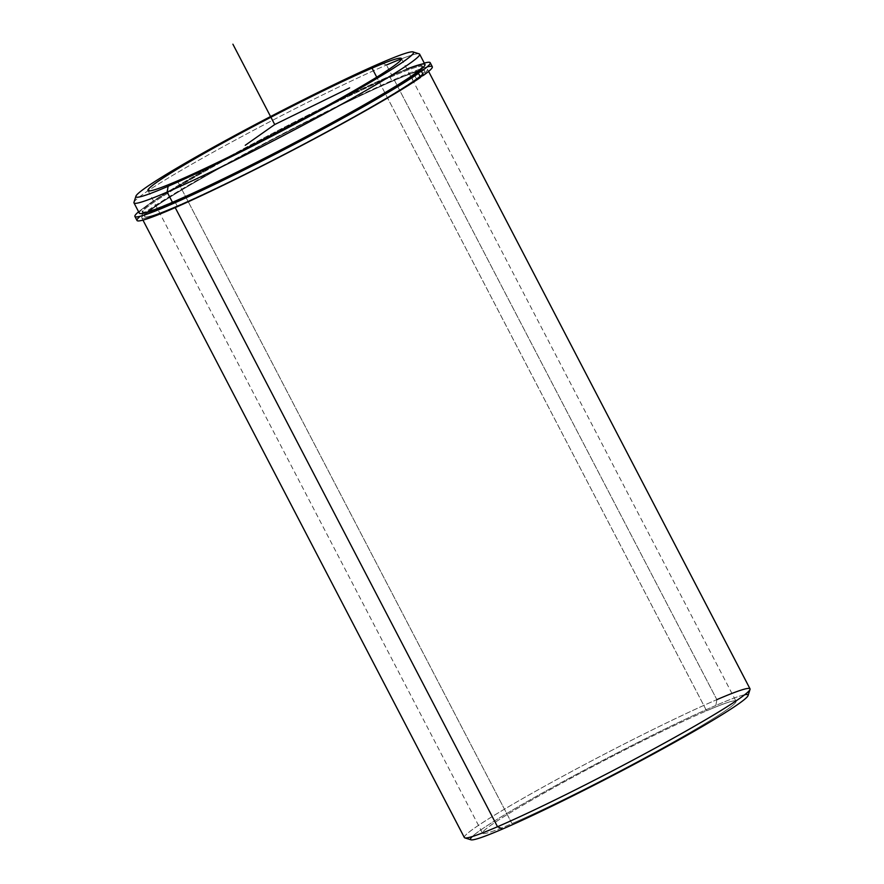 <?xml version="1.0" encoding="UTF-8"?>
<svg xmlns="http://www.w3.org/2000/svg" width="884" height="884" viewBox="0 0 884 884"><rect width="100%" height="100%" fill="white"/><g stroke="black" fill="none" stroke-linecap="round" stroke-linejoin="round"><path stroke-width="0.66" stroke-dasharray="4.42 3.31" d="M177.143 205.906L175.054 201.895L177.143 205.906A157.849 9.083 152.5 0 1 144.644 216.503A157.849 9.083 152.5 0 1 234.934 159.816A157.849 9.083 152.5 0 1 392.164 81.317A157.849 9.083 152.5 0 1 424.674 70.731A157.849 9.083 152.5 0 1 334.384 127.406A157.849 9.083 152.5 0 1 177.143 205.906A157.849 9.083 -27.5 0 0 350.429 118.555A157.849 9.083 -27.5 0 0 419.204 71.018A157.849 9.083 152.5 0 1 416.419 78.786A157.849 9.083 -27.5 0 0 424.674 70.731A157.849 9.083 -27.5 0 0 280.46 135.55A157.849 9.083 -27.5 0 0 144.644 216.503A157.849 9.083 -27.5 0 0 258.636 167.164A157.849 9.083 -27.5 0 0 413.469 80.864L420.585 77.372L413.469 80.864L411.38 76.842L413.469 80.864A157.849 9.083 152.5 0 1 241.553 175.695A157.849 9.083 152.5 0 1 148.015 212.193A157.849 9.083 -27.5 0 0 177.143 205.906M174.767 201.342L174.634 201.088A157.849 9.083 -27.5 0 0 331.876 122.589A157.849 9.083 -27.5 0 0 422.154 65.902A157.849 9.083 -27.5 0 0 389.656 76.499L392.164 81.317L389.656 76.499A157.849 9.083 -27.5 0 0 232.426 154.998A157.849 9.083 -27.5 0 0 142.136 211.674A157.849 9.083 -27.5 0 0 174.634 201.088L174.767 201.342M706.592 710.813L376.728 77.162L706.592 710.813A142.877 8.221 -27.5 0 0 564.268 781.865A142.877 8.221 -27.5 0 0 482.542 833.181A142.877 8.221 -27.5 0 0 511.958 823.59A142.877 8.221 -27.5 0 0 654.282 752.538A142.877 8.221 -27.5 0 0 736.007 701.233A142.877 8.221 -27.5 0 0 706.592 710.813A142.877 8.221 152.5 0 1 690.559 732.184A142.877 8.221 152.5 0 1 511.958 823.59L177.408 180.922L511.958 823.59A142.877 8.221 152.5 0 1 528.002 802.219A142.877 8.221 152.5 0 1 706.592 710.813M464.354 837.535A161.021 9.271 152.5 0 1 556.456 779.71A161.021 9.271 152.5 0 1 716.858 699.642L394.33 80.068A161.021 9.271 -27.5 0 0 233.928 160.148A161.021 9.271 -27.5 0 0 141.827 217.961A161.021 9.271 -27.5 0 0 174.988 207.165L174.988 207.165A161.021 9.271 152.5 0 1 193.055 183.076A161.021 9.271 152.5 0 1 394.33 80.068A161.021 9.271 152.5 0 1 376.252 104.146A161.021 9.271 152.5 0 1 174.988 207.165A161.021 9.271 -27.5 0 0 335.379 127.086A161.021 9.271 -27.5 0 0 427.48 69.261A161.021 9.271 -27.5 0 0 394.33 80.068L716.858 699.642A161.021 9.271 152.5 0 1 750.019 688.835M418.552 71.195A157.849 9.083 -27.5 0 0 392.164 81.317A157.849 9.083 -27.5 0 0 252.89 150.103A157.849 9.083 -27.5 0 0 148.534 211.751A157.849 9.083 152.5 0 1 280.46 135.55A157.849 9.083 152.5 0 1 418.552 71.195M406.905 69.029A161.021 9.271 -27.5 0 0 391.822 75.25A161.021 9.271 -27.5 0 0 190.546 178.259A161.021 9.271 -27.5 0 0 172.479 202.337M389.656 76.499A157.849 9.083 152.5 0 1 371.943 100.102A157.849 9.083 152.5 0 1 174.634 201.088A157.849 9.083 152.5 0 1 192.358 177.485A157.849 9.083 152.5 0 1 389.656 76.499M419.646 54.2A161.021 9.271 -27.5 0 0 401.513 58.808A161.021 9.271 152.5 0 1 419.16 53.847M139.318 213.143A161.021 9.271 152.5 0 1 231.42 155.319A161.021 9.271 152.5 0 1 391.822 75.25L386.485 65.007L391.822 75.25A161.021 9.271 152.5 0 1 424.972 64.444M133.981 202.303A161.021 9.271 152.5 0 1 229.962 142.965A161.021 9.271 152.5 0 1 386.485 65.007A161.021 9.271 -27.5 0 0 226.094 145.075A161.021 9.271 -27.5 0 0 133.981 202.9M386.485 65.007L381.302 62.775L386.485 65.007M744.671 694.758A156.49 9.006 -27.5 0 0 715.863 705.443A156.49 9.006 -27.5 0 0 572.788 776.318A156.49 9.006 -27.5 0 0 472.277 836.562M470.94 839.8A156.49 9.006 152.5 0 1 556.257 785.301A156.49 9.006 152.5 0 1 715.863 705.443L716.858 699.642A161.021 9.271 -27.5 0 0 552.633 781.81A161.021 9.271 -27.5 0 0 464.84 837.888M716.858 699.642L715.863 705.443A156.49 9.006 152.5 0 1 748.085 695.52M424.276 63.084A166.468 9.58 -27.5 0 0 278.14 131.097A166.468 9.58 -27.5 0 0 138.611 211.795A166.468 9.58 152.5 0 1 278.14 131.097A166.468 9.58 152.5 0 1 424.276 63.084M136.998 220.481A166.468 9.58 152.5 0 1 280.228 135.108A166.468 9.58 152.5 0 1 432.309 66.742M414.331 74.764L416.419 78.786L414.331 74.764M144.865 212.856A157.849 9.083 152.5 0 1 142.556 212.48A157.849 9.083 152.5 0 1 278.372 131.539A157.849 9.083 152.5 0 1 422.574 66.709A157.849 9.083 152.5 0 1 421.558 68.819A157.849 9.083 -27.5 0 0 278.372 131.539A157.849 9.083 -27.5 0 0 144.865 212.856M420.331 76.875L416.419 78.786L420.331 76.875M427.082 66.919A166.468 9.58 -27.5 0 0 280.228 135.108A166.468 9.58 -27.5 0 0 140.136 216.293M422.154 65.902L422.574 66.709M142.136 211.674L142.556 212.48M401.458 58.554L736.007 701.233M147.993 190.513L482.542 833.181M428.607 71.416L427.48 69.261M142.954 220.116L141.827 217.961"/><path stroke-width="1.33" d="M175.054 201.895L174.767 201.342L175.054 201.895M372.042 68.145A142.877 8.221 152.5 0 1 401.458 58.554A142.877 8.221 152.5 0 1 319.732 109.87A142.877 8.221 152.5 0 1 177.408 180.922A142.877 8.221 152.5 0 1 147.993 190.513A142.877 8.221 152.5 0 1 229.718 139.197A142.877 8.221 152.5 0 1 372.042 68.145L376.728 77.162L372.042 68.145A142.877 8.221 -27.5 0 0 193.441 159.551A142.877 8.221 -27.5 0 0 177.408 180.922A142.877 8.221 -27.5 0 0 355.998 89.516A142.877 8.221 -27.5 0 0 372.042 68.145M419.204 71.018A157.849 9.083 -27.5 0 0 418.552 71.195A157.849 9.083 152.5 0 1 419.204 71.018M172.479 202.337A161.021 9.271 152.5 0 1 139.318 213.143L133.981 202.9A161.021 9.271 -27.5 0 0 167.142 192.093L172.479 202.337L167.142 192.093A161.021 9.271 -27.5 0 0 327.544 112.025A161.021 9.271 -27.5 0 0 419.646 54.2L424.972 64.444A161.021 9.271 152.5 0 1 332.87 122.268A161.021 9.271 152.5 0 1 172.479 202.337A161.021 9.271 -27.5 0 0 363.125 105.417A161.021 9.271 -27.5 0 0 406.905 69.029M401.513 58.808A161.021 9.271 -27.5 0 0 386.485 65.007A161.021 9.271 152.5 0 1 401.513 58.808M413.06 51.935L419.16 53.847A161.021 9.271 152.5 0 1 331.367 109.925A161.021 9.271 152.5 0 1 167.142 192.093L168.137 186.292A156.49 9.006 152.5 0 1 185.706 162.888A156.49 9.006 152.5 0 1 381.302 62.775A156.49 9.006 152.5 0 1 363.744 86.179A156.49 9.006 152.5 0 1 168.137 186.292L167.142 192.093A161.021 9.271 152.5 0 1 133.981 202.303L135.915 196.215A156.49 9.006 -27.5 0 0 168.137 186.292A156.49 9.006 -27.5 0 0 327.743 106.434A156.49 9.006 -27.5 0 0 413.06 51.935A156.49 9.006 -27.5 0 0 381.302 62.775A156.49 9.006 -27.5 0 0 229.188 138.545A156.49 9.006 -27.5 0 0 135.915 196.215M428.607 71.416L750.019 688.835A161.021 9.271 152.5 0 1 657.906 746.66A161.021 9.271 152.5 0 1 497.515 826.728L175.209 207.596L497.515 826.728A161.021 9.271 152.5 0 1 464.354 837.535L142.954 220.116M472.277 836.562A156.49 9.006 -27.5 0 0 502.698 828.96A156.49 9.006 -27.5 0 0 670.923 744.339A156.49 9.006 -27.5 0 0 744.671 694.758M750.019 689.432L748.085 695.52A156.49 9.006 152.5 0 1 654.812 753.19A156.49 9.006 152.5 0 1 502.698 828.96L497.515 826.728L502.698 828.96A156.49 9.006 152.5 0 1 470.94 839.8L464.84 837.888A161.021 9.271 -27.5 0 0 497.515 826.728A161.021 9.271 -27.5 0 0 654.038 748.77A161.021 9.271 -27.5 0 0 750.019 689.432A161.021 9.271 -27.5 0 0 716.858 699.642M421.447 71.284A166.468 9.58 -27.5 0 0 430.221 62.731A166.468 9.58 -27.5 0 0 424.276 63.084A166.468 9.58 152.5 0 1 421.447 71.284L423.535 75.295L421.447 71.284L414.331 74.764L421.447 71.284M140.136 216.293A166.468 9.58 -27.5 0 0 240.238 176.933A166.468 9.58 -27.5 0 0 420.585 77.372L418.497 73.361A166.468 9.58 152.5 0 1 236.89 173.54A166.468 9.58 152.5 0 1 138.611 211.795A166.468 9.58 -27.5 0 0 134.909 216.458A166.468 9.58 -27.5 0 0 255.233 164.38A166.468 9.58 -27.5 0 0 418.497 73.361L420.585 77.372A166.468 9.58 152.5 0 1 257.321 168.391A166.468 9.58 152.5 0 1 136.998 220.481L134.909 216.458M430.221 62.731L432.309 66.742A166.468 9.58 152.5 0 1 423.535 75.295L420.331 76.875L423.535 75.295A166.468 9.58 -27.5 0 0 427.082 66.919M418.497 73.361L411.38 76.842A157.849 9.083 152.5 0 1 267.244 157.717A157.849 9.083 152.5 0 1 144.865 212.856A157.849 9.083 -27.5 0 0 267.244 157.717A157.849 9.083 -27.5 0 0 411.38 76.842L418.497 73.361M421.558 68.819A157.849 9.083 152.5 0 1 414.331 74.764A157.849 9.083 -27.5 0 0 421.558 68.819M349.633 87.859L274.725 124.534L245.244 145.296M274.725 124.534L232.901 44.2"/></g></svg>

